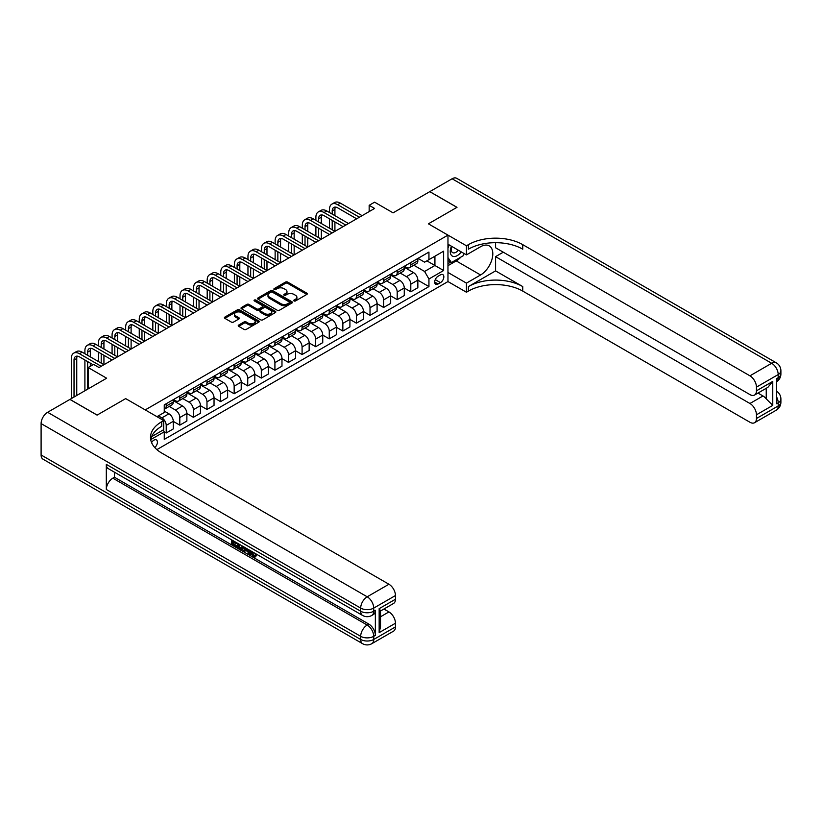 <?xml version="1.0" encoding="UTF-8"?>
<svg xmlns="http://www.w3.org/2000/svg" width="822" height="822" viewBox="0 0 822 822"><rect width="100%" height="100%" fill="white"/><g stroke="black" fill="none" stroke-linecap="round" stroke-linejoin="round"><path stroke-width="1.23" d="M294.019 300.944A1.058 0.606 0 0 0 295.519 300.944L306.853 294.399A1.51 0.873 0 0 0 307.294 293.783A1.51 0.873 0 0 0 306.853 293.166L287.649 282.08A1.51 0.873 0 0 0 285.511 282.08L274.178 288.625A1.058 0.606 0 0 0 275.668 289.488L277.137 288.635A4.829 2.785 0 0 1 283.97 288.635L285.563 289.56A4.829 2.785 0 0 1 286.981 291.533A4.829 2.785 0 0 1 285.563 293.505L284.104 294.348A1.058 0.606 0 0 0 285.594 295.211L287.063 294.368A4.829 2.785 0 0 1 293.886 294.368L295.488 295.293A4.829 2.785 0 0 1 296.906 297.256A4.829 2.785 0 0 1 295.488 299.229L294.019 300.081A1.058 0.606 0 0 0 294.019 300.944L294.019 300.081M154.783 447.569A4.922 2.836 120 0 0 157.29 443.294A4.922 2.836 120 0 0 156.396 439.904A4.922 2.836 120 0 0 153.93 440.15A4.922 2.836 120 0 0 151.567 442.585M238.678 325.07A1.51 0.873 0 0 0 238.236 325.687A1.51 0.873 0 0 0 238.678 326.303L244.062 329.417A1.51 0.873 0 0 0 246.199 329.417L258.786 322.152A1.51 0.873 0 0 0 259.228 321.536A1.51 0.873 0 0 0 258.786 320.919L239.582 309.822A1.51 0.873 0 0 0 237.445 309.822L224.858 317.097A1.51 0.873 0 0 0 224.416 317.713A1.51 0.873 0 0 0 224.858 318.33L231.362 322.09A1.51 0.873 0 0 0 233.499 322.09L238.883 318.977A1.51 0.873 0 0 0 239.325 318.361A1.51 0.873 0 0 0 238.883 317.744L235.657 315.874A4.038 2.332 0 0 1 234.476 314.23A4.038 2.332 0 0 1 236.972 312.083A4.038 2.332 0 0 1 241.37 312.586L254.008 319.881A4.038 2.332 0 0 1 255.19 321.536A4.038 2.332 0 0 1 252.703 323.683A4.038 2.332 0 0 1 248.306 323.18L246.199 321.967A1.51 0.873 0 0 0 244.062 321.967L238.678 325.07L238.678 326.303M495.574 242.685L495.574 247.741L749.941 394.591A9.227 5.322 -120 0 0 754.545 395.043L767.882 387.347L772.762 381.408L772.762 405.38L756.456 414.802L756.456 418.501L778.198 405.945L778.198 402.811L776.564 403.756L776.564 378.644L778.198 377.709L778.198 374.565L756.456 387.121A9.227 5.322 -120 0 0 749.941 375.829L771.673 363.273L452.1 178.764L429.814 191.629L456.991 207.319L428.396 223.82L456.929 207.35L429.762 191.66L393.07 212.847L374.596 202.171L369.16 205.315L374.596 208.449L99.041 367.537L93.605 364.403L88.17 367.537L88.17 388.878M41.1 454.967L360.683 639.465A9.227 5.322 120 0 0 362.594 643.688L43.011 459.179A9.227 5.322 -60 0 1 41.1 454.967L41.1 423.587A9.227 5.322 -60 0 1 47.625 412.284L69.901 399.42L97.078 415.11L125.674 398.608L97.14 415.079L69.962 399.389L106.644 378.212L88.17 367.537M151.587 436.667L163.712 429.67L163.712 420.566L125.674 398.608L145.237 409.901L447.969 235.123L447.969 281.566L466.444 292.231L468.406 291.101A38.428 22.184 180 0 1 522.751 291.101L749.941 422.261A9.227 5.322 -120 0 0 754.545 422.724A9.227 5.322 -120 0 0 756.456 418.501M468.406 244.658A38.428 22.184 180 0 1 522.751 244.658L522.751 249.179A38.428 22.184 180 0 0 468.406 249.179L468.406 244.658L466.444 245.788L428.396 223.82L447.969 235.123M277.24 310.254A1.51 0.873 0 0 0 279.377 310.254L291.964 302.989A1.51 0.873 0 0 0 292.406 302.373A1.51 0.873 0 0 0 291.964 301.756L272.76 290.669A1.51 0.873 0 0 0 270.633 290.669L258.036 297.934A1.51 0.873 0 0 0 257.594 298.55A1.51 0.873 0 0 0 258.036 299.167L277.24 310.254M254.779 301.171A1.058 0.606 0 0 1 255.848 301.314L275.36 312.576L262.783 319.84A1.51 0.873 0 0 1 260.656 319.84L241.452 308.753L246.836 305.661L246.836 304.407L241.452 307.52A1.51 0.873 0 0 0 241.01 308.137A1.51 0.873 0 0 0 241.452 308.753L241.452 307.52M246.836 305.661A1.51 0.873 0 0 1 248.974 305.661L248.974 304.407A1.51 0.873 0 0 0 246.836 304.407M248.974 304.407L256.762 308.908A1.51 0.873 0 0 0 258.889 308.908L262.465 306.842A1.51 0.873 0 0 0 262.906 306.226A1.51 0.873 0 0 0 262.465 305.609L254.358 300.924A1.058 0.606 0 0 1 255.848 300.061L275.38 311.333A1.51 0.873 0 0 1 275.822 311.949A1.51 0.873 0 0 1 275.38 312.565L275.38 311.333M440.469 274.846L438.075 276.233A4.768 2.754 120 0 0 434.961 280.425A4.768 2.754 120 0 0 435.691 284.248A4.768 2.754 120 0 0 438.075 284.011L440.469 282.634A4.768 2.754 120 0 0 443.582 278.432A4.768 2.754 120 0 0 442.853 274.61A4.768 2.754 120 0 0 440.469 274.846M156.868 449.624L447.969 281.566M418.018 258.375L424.594 262.167L428.94 259.66L428.94 252.066L164.256 404.876L164.256 412.48L156.971 416.682M428.94 259.66L443.623 251.183L443.623 270.52L428.94 278.987L424.594 271.455L413.785 265.218M417.853 280.179L428.94 286.58L428.94 278.987M428.94 286.58L164.256 439.4L164.256 431.807L150.703 439.626M369.16 205.315L369.16 211.583M426.875 260.851L434.92 265.496L434.92 256.207L443.623 251.183M424.594 271.455L434.92 265.496L443.623 270.52M164.256 431.869L166.219 432.999L166.219 425.406A6.144 3.555 -120 0 0 161.862 417.874L158.389 415.86M166.219 432.999L173.278 428.92L173.278 421.326A6.144 3.555 -120 0 0 168.931 413.795L164.256 411.092M173.278 421.388L179.802 425.149L179.802 417.555A6.144 3.555 -120 0 0 175.456 410.024L169.209 406.428M179.802 425.149L186.871 421.07L186.871 413.476A6.144 3.555 -120 0 0 182.515 405.945L173.278 400.612M186.871 413.538L193.386 417.309L193.386 409.716A6.144 3.555 -120 0 0 189.039 402.184L182.803 398.578M193.386 417.309L200.455 413.23L200.455 405.636A6.144 3.555 -120 0 0 196.109 398.105L186.871 392.772M200.455 405.698L206.98 409.459L206.98 401.866A6.144 3.555 -120 0 0 202.633 394.334L196.386 390.738M206.98 409.459L214.039 405.38L214.039 397.786A6.144 3.555 -120 0 0 209.692 390.255L200.455 384.922M214.039 397.848L220.563 401.619L220.563 394.026A6.144 3.555 -120 0 0 216.217 386.494L209.97 382.888M220.563 401.619L227.632 397.54L227.632 389.947A6.144 3.555 -120 0 0 223.286 382.415L214.039 377.082M227.632 390.008L234.157 393.769L234.157 386.176A6.144 3.555 -120 0 0 229.8 378.644L223.563 375.048M234.157 393.769L241.216 389.69L241.216 382.096A6.144 3.555 -120 0 0 236.87 374.565L227.632 369.232M241.216 382.158L247.741 385.929L247.741 378.336A6.144 3.555 -120 0 0 243.394 370.804L237.147 367.198M247.741 385.929L254.81 381.85L254.81 374.257A6.144 3.555 -120 0 0 250.453 366.725L241.216 361.392M254.81 374.318L261.324 378.079L261.324 370.486A6.144 3.555 -120 0 0 256.978 362.954L250.741 359.358M261.324 378.079L268.393 374L268.393 366.407A6.144 3.555 -120 0 0 264.047 358.875L254.81 353.542M268.393 366.478L274.918 370.239L274.918 362.646A6.144 3.555 -120 0 0 270.572 355.114L264.324 351.508M274.918 370.239L281.977 366.16L281.977 358.567A6.144 3.555 -120 0 0 277.63 351.035L268.393 345.702M281.977 358.628L288.501 362.399L288.501 354.796A6.144 3.555 -120 0 0 284.155 347.274L277.908 343.668M288.501 362.399L295.571 358.32L295.571 350.717A6.144 3.555 -120 0 0 291.224 343.195L281.977 337.852M295.571 350.788L302.085 354.549L302.085 346.956A6.144 3.555 -120 0 0 297.739 339.424L291.502 335.818M302.085 354.549L309.154 350.47L309.154 342.877A6.144 3.555 -120 0 0 304.808 335.345L295.571 330.012M309.154 342.938L315.679 346.709L315.679 339.116A6.144 3.555 -120 0 0 311.333 331.585L305.085 327.978M315.679 346.709L322.748 342.63L322.748 335.037A6.144 3.555 -120 0 0 318.391 327.505L309.154 322.162M322.748 335.099L329.262 338.859L329.262 331.266A6.144 3.555 -120 0 0 324.916 323.734L318.679 320.128M329.262 338.859L336.332 334.78L336.332 327.187A6.144 3.555 -120 0 0 331.985 319.655L322.748 314.323M336.332 327.248L342.856 331.019L342.856 323.426A6.144 3.555 -120 0 0 338.5 315.895L332.263 312.288M342.856 331.019L349.915 326.94L349.915 319.347A6.144 3.555 -120 0 0 345.569 311.815L336.332 306.472M349.915 319.409L356.44 323.169L356.44 315.576A6.144 3.555 -120 0 0 352.093 308.045L345.846 304.438M356.44 323.169L363.509 319.09L363.509 311.497A6.144 3.555 -120 0 0 359.163 303.965L349.915 298.633M363.509 311.559L370.023 315.329L370.023 307.736A6.144 3.555 -120 0 0 365.677 300.205L359.44 296.598M370.023 315.329L377.093 311.25L377.093 303.657A6.144 3.555 -120 0 0 372.746 296.125L363.509 290.793M377.093 303.719L383.617 307.479L383.617 299.886A6.144 3.555 -120 0 0 379.271 292.355L373.024 288.748M383.617 307.479L390.676 303.4L390.676 295.807A6.144 3.555 -120 0 0 386.33 288.275L377.093 282.943M390.676 295.869L397.201 299.64L397.201 292.046A6.144 3.555 -120 0 0 392.854 284.515L386.607 280.908M397.201 299.64L404.27 295.56L404.27 287.967A6.144 3.555 -120 0 0 399.924 280.436L390.676 275.103M404.27 288.029L410.795 291.789L410.795 284.196A6.144 3.555 -120 0 0 406.438 276.665L400.201 273.058M410.795 291.789L417.853 287.71L417.853 280.117A6.144 3.555 -120 0 0 413.507 272.585L404.27 267.253M404.434 266.215L406.438 267.376A6.144 3.555 -120 0 0 409.52 267.684A6.144 3.555 -120 0 0 410.795 264.869L410.795 262.547M390.84 274.065L392.854 275.226A6.144 3.555 -120 0 0 395.927 275.524A6.144 3.555 -120 0 0 397.201 272.709L397.201 270.387M377.257 281.905L379.271 283.066A6.144 3.555 -120 0 0 382.343 283.374A6.144 3.555 -120 0 0 383.617 280.559L383.617 278.237M363.673 289.755L365.677 290.916A6.144 3.555 -120 0 0 368.759 291.214A6.144 3.555 -120 0 0 370.023 288.399L370.023 286.077M350.08 297.595L352.093 298.756A6.144 3.555 -120 0 0 355.166 299.064A6.144 3.555 -120 0 0 356.44 296.249L356.44 293.927M336.496 305.445L338.5 306.606A6.144 3.555 -120 0 0 341.582 306.904A6.144 3.555 -120 0 0 342.856 304.089L342.856 301.766M322.902 313.285L324.916 314.446A6.144 3.555 -120 0 0 327.988 314.754A6.144 3.555 -120 0 0 329.262 311.939L329.262 309.617M309.319 321.135L311.333 322.296A6.144 3.555 -120 0 0 314.405 322.594A6.144 3.555 -120 0 0 315.679 319.779L315.679 317.456M295.735 328.975L297.739 330.136A6.144 3.555 -120 0 0 300.821 330.444A6.144 3.555 -120 0 0 302.085 327.629L302.085 325.307M282.141 336.825L284.155 337.986A6.144 3.555 -120 0 0 287.227 338.284A6.144 3.555 -120 0 0 288.501 335.468L288.501 333.146M268.558 344.665L270.572 345.826A6.144 3.555 -120 0 0 273.644 346.134A6.144 3.555 -120 0 0 274.918 343.319L274.918 340.996M254.964 352.515L256.978 353.676A6.144 3.555 -120 0 0 260.05 353.974A6.144 3.555 -120 0 0 261.324 351.158L261.324 348.836M241.38 360.355L243.394 361.516A6.144 3.555 -120 0 0 246.466 361.824A6.144 3.555 -120 0 0 247.741 359.009L247.741 356.686M227.797 368.194L229.8 369.355A6.144 3.555 -120 0 0 232.883 369.664A6.144 3.555 -120 0 0 234.157 366.848L234.157 364.526M214.203 376.044L216.217 377.206A6.144 3.555 -120 0 0 219.289 377.514A6.144 3.555 -120 0 0 220.563 374.698L220.563 372.376M200.619 383.884L202.633 385.045A6.144 3.555 -120 0 0 205.706 385.354A6.144 3.555 -120 0 0 206.98 382.538L206.98 380.216M187.026 391.734L189.039 392.895A6.144 3.555 -120 0 0 192.112 393.204A6.144 3.555 -120 0 0 193.386 390.388L193.386 388.066M173.442 399.574L175.456 400.735A6.144 3.555 -120 0 0 178.528 401.044A6.144 3.555 -120 0 0 179.802 398.228L179.802 395.906M409.52 267.684L416.579 263.605A6.144 3.555 -120 0 0 417.853 260.79L417.853 258.468M395.927 275.524L402.996 271.445A6.144 3.555 -120 0 0 404.27 268.63L404.27 266.307M382.343 283.374L389.412 279.295A6.144 3.555 -120 0 0 390.676 276.48L390.676 274.158M368.759 291.214L375.818 287.135A6.144 3.555 -120 0 0 377.093 284.32L377.093 281.997M355.166 299.064L362.235 294.985A6.144 3.555 -120 0 0 363.509 292.17L363.509 289.847M341.582 306.904L348.641 302.825A6.144 3.555 -120 0 0 349.915 300.009L349.915 297.687M327.988 314.754L335.057 310.675A6.144 3.555 -120 0 0 336.332 307.86L336.332 305.537M314.405 322.594L321.474 318.515A6.144 3.555 -120 0 0 322.748 315.699L322.748 313.377M300.821 330.444L307.88 326.365A6.144 3.555 -120 0 0 309.154 323.549L309.154 321.227M287.227 338.284L294.297 334.205A6.144 3.555 -120 0 0 295.571 331.389L295.571 329.067M273.644 346.134L280.703 342.055A6.144 3.555 -120 0 0 281.977 339.239L281.977 336.917M260.05 353.974L267.119 349.895A6.144 3.555 -120 0 0 268.393 347.079L268.393 344.757M246.466 361.824L253.536 357.745A6.144 3.555 -120 0 0 254.81 354.929L254.81 352.607M232.883 369.664L239.942 365.585A6.144 3.555 -120 0 0 241.216 362.769L241.216 360.447M219.289 377.514L226.358 373.435A6.144 3.555 -120 0 0 227.632 370.619L227.632 368.297M205.706 385.354L212.764 381.274A6.144 3.555 -120 0 0 214.039 378.459L214.039 376.137M192.112 393.204L199.181 389.125A6.144 3.555 -120 0 0 200.455 386.309L200.455 383.987M178.528 401.044L185.597 396.964A6.144 3.555 -120 0 0 186.871 394.149L186.871 391.827M164.256 409.14A6.144 3.555 -120 0 0 164.945 408.883L172.004 404.804A6.144 3.555 -120 0 0 173.278 401.999L173.278 399.677M164.945 408.883A6.144 3.555 -120 0 0 166.219 406.078L166.219 403.756M163.198 429.968L164.256 431.807M294.44 301.088L295.488 300.482A4.829 2.785 0 0 0 296.906 298.52L296.906 297.256M286.981 291.533L286.981 292.786A4.829 2.785 0 0 1 285.563 294.759L284.525 295.365M306.832 294.41L287.649 283.333A1.51 0.873 0 0 0 285.511 283.333L274.599 289.632M291.964 301.756L291.964 302.989L272.76 291.923A1.51 0.873 0 0 0 270.633 291.923L258.057 299.177L258.036 297.934M289.303 302.804A1.058 0.606 0 0 0 289.303 301.941L272.442 292.211A1.058 0.606 0 0 0 270.952 292.211L269.4 293.105A4.829 2.785 0 0 0 267.993 295.077A4.829 2.785 0 0 0 269.4 297.04L280.929 303.698A4.829 2.785 0 0 0 287.751 303.698L289.303 302.804L289.303 304.058A1.058 0.606 0 0 0 289.611 303.626L289.611 302.373M267.993 295.077L267.993 296.331A4.829 2.785 0 0 0 269.4 298.304L269.4 297.04M289.303 304.058L287.751 304.952A4.829 2.785 0 0 1 280.929 304.952L269.4 298.304M248.974 305.661L256.762 310.161A1.51 0.873 0 0 0 258.889 310.161L262.465 308.096A1.51 0.873 0 0 0 262.906 307.479L262.906 306.226M264.838 313.572A4.038 2.332 0 0 0 269.236 314.076A4.038 2.332 0 0 0 271.733 311.918A4.038 2.332 0 0 0 270.551 310.274L266.092 307.705A1.51 0.873 0 0 0 263.965 307.705L260.389 309.76A1.51 0.873 0 0 0 259.947 310.377A1.51 0.873 0 0 0 260.389 310.993L264.838 313.572L264.838 314.826A4.038 2.332 0 0 0 269.236 315.329A4.038 2.332 0 0 0 271.733 313.172L271.733 311.918M259.947 310.377L259.947 311.641A1.51 0.873 0 0 0 260.389 312.257L260.389 310.993M264.838 314.826L260.389 312.257M255.19 321.536L255.19 322.789A4.038 2.332 0 0 1 252.703 324.937A4.038 2.332 0 0 1 248.306 324.433L246.199 323.221A1.51 0.873 0 0 0 244.062 323.221L238.699 326.313M234.476 314.23L234.476 315.484A4.038 2.332 0 0 0 235.657 317.138L235.657 315.874M238.863 318.987L235.657 317.138M258.786 320.919L258.786 322.152L239.582 311.086A1.51 0.873 0 0 0 237.445 311.086L224.879 318.34L224.858 317.097M329.478 212.528L329.478 209.394A11.529 6.658 60 0 1 331.872 204.113L334.585 202.541A11.529 6.658 60 0 1 340.349 203.116L362.091 215.662M331.872 204.113A11.529 6.658 60 0 1 337.637 204.688L359.378 217.234M356.656 218.806L337.637 207.822A7.686 4.439 -120 0 0 333.794 207.442A7.686 4.439 -120 0 0 332.201 210.956L332.201 214.1M335.397 207.082A7.686 4.439 -120 0 0 334.914 209.394L334.914 215.662M332.201 220.378L332.201 229.79M334.914 221.94L334.914 231.352L313.182 218.806L310.459 220.378L332.201 232.924M329.478 228.218L329.478 218.806M315.895 220.378L315.895 217.234A11.529 6.658 60 0 1 318.278 211.953L321.001 210.391A11.529 6.658 60 0 1 326.766 210.956L348.507 223.512M318.278 211.953A11.529 6.658 60 0 1 324.043 212.528L345.785 225.084M343.072 226.646L324.043 215.662A7.686 4.439 -120 0 0 320.2 215.282A7.686 4.439 -120 0 0 318.617 218.806L318.617 221.94M321.813 214.932A7.686 4.439 -120 0 0 321.33 217.234L321.33 223.512M318.617 228.218L318.617 237.63M321.33 229.79L321.33 239.202L299.588 226.646L296.876 228.218L318.617 240.774M315.895 236.058L315.895 226.646M329.478 234.496L310.459 223.512A7.686 4.439 -120 0 0 306.616 223.132A7.686 4.439 -120 0 0 305.024 226.646L305.024 229.79M308.219 222.772A7.686 4.439 -120 0 0 307.747 225.084L307.747 231.352M305.024 236.058L305.024 245.48M307.747 237.63L307.747 247.042L286.005 234.496L283.282 236.058L305.024 248.614M302.311 243.908L302.311 234.496M302.311 228.218L302.311 225.084A11.529 6.658 60 0 1 304.695 219.803A11.529 6.658 60 0 1 310.459 220.378M304.695 219.803L307.418 218.231A11.529 6.658 60 0 1 313.182 218.806M315.895 242.336L296.876 231.352A7.686 4.439 -120 0 0 293.033 230.972A7.686 4.439 -120 0 0 291.44 234.496L291.44 237.63M294.636 230.622A7.686 4.439 -120 0 0 294.153 232.924L294.153 239.202M291.44 243.908L291.44 253.32M294.153 245.48L294.153 254.892L272.411 242.336L269.698 243.908L291.44 256.464M288.717 251.748L288.717 242.336M288.717 236.058L288.717 232.924A11.529 6.658 60 0 1 291.111 227.643A11.529 6.658 60 0 1 296.876 228.218M291.111 227.643L293.824 226.081A11.529 6.658 60 0 1 299.588 226.646M302.311 250.186L283.282 239.202A7.686 4.439 -120 0 0 279.439 238.822A7.686 4.439 -120 0 0 277.846 242.336L277.846 245.48M281.052 238.462A7.686 4.439 -120 0 0 280.569 240.774L280.569 247.042M277.846 251.748L277.846 261.17M280.569 253.32L280.569 262.732L258.827 250.186L256.115 251.748L277.846 264.304M275.134 259.598L275.134 250.186M275.134 243.908L275.134 240.774A11.529 6.658 60 0 1 277.517 235.493A11.529 6.658 60 0 1 283.282 236.058M277.517 235.493L280.24 233.921A11.529 6.658 60 0 1 286.005 234.496M451.463 246.24A9.987 5.764 120 0 0 452.141 255.971A9.987 5.764 120 0 0 460.844 252.446A9.987 5.764 120 0 0 461.265 251.902M447.969 248.049L449.182 244.925M464.06 253.515L463.187 255.765L451.442 262.547L447.969 257.594M447.969 260.533L451.442 262.547M451.792 246.425A6.843 3.946 120 0 0 452.603 252.601A6.843 3.946 120 0 0 458.357 250.227M447.969 272.462L466.444 283.128L480.572 274.969A17.293 9.987 120 0 0 491.875 259.731A17.293 9.987 120 0 0 489.224 245.87A17.293 9.987 120 0 0 480.572 246.734L466.444 254.892L466.444 245.788M466.444 283.128L466.444 292.231M495.574 270.89L468.406 286.58A38.428 22.184 180 0 1 522.751 286.58L495.574 270.89L495.574 256.649L503.29 252.19M756.456 414.802A9.227 5.322 -120 0 0 749.941 403.499L762.98 395.968A9.227 5.322 60 0 1 766.238 398.865L766.238 388.292M495.574 256.649L749.941 403.499M452.1 178.764A9.227 5.322 -60 0 1 456.713 178.312L776.287 362.821A9.227 5.322 120 0 0 771.673 363.273A9.227 5.322 60 0 1 778.198 374.565A9.227 5.322 180 0 0 780.9 370.804A9.227 9.227 0 0 0 776.287 362.821M447.969 244.216L466.444 254.892M754.545 395.043A9.227 5.322 -120 0 0 756.456 390.82L772.762 381.408M756.456 387.121L756.456 390.82M522.751 244.658L749.941 375.829M757.966 393.07L762.98 395.968M772.762 405.38L766.238 398.865M461.019 257.019A17.293 9.987 -60 0 1 456.231 260.913L447.969 265.681M447.969 263.677L450.682 262.105M251.727 551.408L254.501 555.888M250.946 550.997L252.878 556.124L254.142 556.278L255.57 554.788L256.495 555.569L254.861 557.295L252.96 557.039L250.011 550.452M245.624 550.391L244.34 551.963L243.363 551.398L245.007 547.565M249.148 549.959L250.443 554.49L249.58 554.994L248.604 554.429L247.864 551.685L245.079 550.072L244.34 551.963M233.499 542.232L233.499 543.835L237.342 546.055L237.342 546.928L236.479 547.431L231.712 544.678L231.712 539.89M236.931 542.9L236.058 543.712L232.626 541.729L232.626 544.339L233.499 543.835M106.315 464.379L360.683 611.229A9.227 5.322 120 0 0 362.594 615.452L108.227 468.602A9.227 5.322 -60 0 1 106.315 464.379L106.315 489.48A9.227 5.322 -60 0 1 112.84 478.178L114.474 477.243L368.831 624.093A9.227 5.322 60 0 1 375.356 635.385L375.356 610.284A9.227 5.322 60 0 1 373.445 614.507L371.811 615.452A9.227 5.322 -120 0 0 373.722 611.229L375.356 610.284M114.474 477.243L114.474 472.198M243.014 546.414L243.086 547.431L243.929 546.949L242.182 549.928L237.733 548.151L237.733 543.363M163.712 420.566L161.759 421.696A38.428 22.184 0 0 0 150.498 437.386A38.428 22.184 0 0 0 161.759 453.076L388.94 584.247A9.227 5.322 60 0 1 395.464 595.539L373.722 608.095L373.722 611.229A9.227 5.322 0 0 1 360.683 611.229L360.683 608.095L41.1 423.587M379.158 608.66L380.514 610.695L380.514 626.826L379.158 632.632L379.158 608.66L395.464 599.238L395.464 595.539M395.464 599.238A9.227 5.322 60 0 1 393.553 603.461L380.514 610.993M383.925 609.02L388.94 611.917A9.227 5.322 60 0 1 395.464 623.22L379.158 632.632M375.356 635.385L373.722 636.331L373.722 639.465L395.464 626.919L395.464 623.22M395.464 626.919A9.227 5.322 60 0 1 393.553 631.142L371.811 643.688A9.227 5.322 -120 0 0 373.722 639.465A9.227 5.322 0 0 1 360.683 639.465L360.683 636.331L106.315 489.48M161.759 421.696L161.759 426.217A38.428 22.184 0 0 0 150.703 439.647M232.626 544.339L236.479 546.558L237.342 546.055M236.479 546.558L236.479 547.431M232.626 540.424L236.438 542.623M236.058 542.839L236.058 543.712M243.086 547.431L242.182 549.928M238.647 543.897L238.647 547.812L239.993 548.593L241.534 548.952L242.1 545.88M239.521 544.4L239.521 547.308L242.408 548.449M238.647 547.812L239.521 547.308M239.993 548.593L240.867 548.089M247.925 549.25L249.58 554.994M245.87 548.058L245.357 549.363L247.586 550.658L247.073 548.757M246.415 548.377L247.258 549.466M245.357 549.363L246.23 548.87M252.878 556.124L253.741 555.621M250.854 551.901L251.696 551.428M254.707 555.292L255.621 556.073L256.495 555.569M255.621 556.073L254.861 557.295M288.717 258.026L269.698 247.042A7.686 4.439 -120 0 0 265.855 246.662A7.686 4.439 -120 0 0 264.263 250.186L264.263 253.32M267.458 246.312A7.686 4.439 -120 0 0 266.975 248.614L266.975 254.892M264.263 259.598L264.263 269.01M266.975 261.17L266.975 270.582L245.244 258.026L242.521 259.598L264.263 272.144M261.54 267.438L261.54 258.026M261.54 251.748L261.54 248.614A11.529 6.658 60 0 1 263.934 243.333A11.529 6.658 60 0 1 269.698 243.908M263.934 243.333L266.647 241.771A11.529 6.658 60 0 1 272.411 242.336M275.134 265.876L256.115 254.892A7.686 4.439 -120 0 0 252.262 254.512A7.686 4.439 -120 0 0 250.679 258.026L250.679 261.17M253.875 254.152A7.686 4.439 -120 0 0 253.392 256.464L253.392 262.732M250.679 267.438L250.679 276.86M253.392 269.01L253.392 278.422L231.65 265.876L228.937 267.438L250.679 279.994M247.956 275.288L247.956 265.876M247.956 259.598L247.956 256.464A11.529 6.658 60 0 1 250.34 251.183A11.529 6.658 60 0 1 256.115 251.748M250.34 251.183L253.063 249.611A11.529 6.658 60 0 1 258.827 250.186M261.54 273.716L242.521 262.732A7.686 4.439 -120 0 0 238.678 262.352A7.686 4.439 -120 0 0 237.085 265.876L237.085 269.01M240.281 262.002A7.686 4.439 -120 0 0 239.808 264.304L239.808 270.582M237.085 275.288L237.085 284.7M239.808 276.86L239.808 286.272L218.066 273.716L215.343 275.288L237.085 287.834M234.373 283.128L234.373 273.716M234.373 267.438L234.373 264.304A11.529 6.658 60 0 1 236.757 259.022A11.529 6.658 60 0 1 242.521 259.598M236.757 259.022L239.479 257.461A11.529 6.658 60 0 1 245.244 258.026M247.956 281.566L228.937 270.582A7.686 4.439 -120 0 0 225.094 270.202A7.686 4.439 -120 0 0 223.502 273.716L223.502 276.86M226.697 269.842A7.686 4.439 -120 0 0 226.214 272.144L226.214 278.422M223.502 283.128L223.502 292.54M226.214 284.7L226.214 294.112L204.473 281.566L201.76 283.128L223.502 295.684M220.779 290.978L220.779 281.566M220.779 275.288L220.779 272.144A11.529 6.658 60 0 1 223.173 266.873A11.529 6.658 60 0 1 228.937 267.438M223.173 266.873L225.886 265.3A11.529 6.658 60 0 1 231.65 265.876M234.373 289.406L215.343 278.422A7.686 4.439 -120 0 0 211.501 278.042A7.686 4.439 -120 0 0 209.908 281.566L209.908 284.7M213.114 277.692A7.686 4.439 -120 0 0 212.631 279.994L212.631 286.272M209.908 290.978L209.908 300.39M212.631 292.54L212.631 301.962L190.889 289.406L188.176 290.978L209.908 303.524M207.195 298.818L207.195 289.406M207.195 283.128L207.195 279.994A11.529 6.658 60 0 1 209.579 274.712A11.529 6.658 60 0 1 215.343 275.288M209.579 274.712L212.302 273.151A11.529 6.658 60 0 1 218.066 273.716M220.779 297.256L201.76 286.272A7.686 4.439 -120 0 0 197.917 285.892A7.686 4.439 -120 0 0 196.324 289.406L196.324 292.54M199.52 285.532A7.686 4.439 -120 0 0 199.037 287.834L199.037 294.112M196.324 298.818L196.324 308.229M199.037 300.39L199.037 309.802L177.305 297.256L174.583 298.818L196.324 311.374M193.612 306.668L193.612 297.256M193.612 290.978L193.612 287.834A11.529 6.658 60 0 1 195.996 282.562A11.529 6.658 60 0 1 201.76 283.128M195.996 282.562L198.708 280.99A11.529 6.658 60 0 1 204.473 281.566M207.195 305.096L188.176 294.112A7.686 4.439 -120 0 0 184.334 293.731A7.686 4.439 -120 0 0 182.741 297.256L182.741 300.39M185.936 293.382A7.686 4.439 -120 0 0 185.453 295.684L185.453 301.962M182.741 306.668L182.741 316.08M185.453 308.229L185.453 317.652L163.712 305.096L160.999 306.668L182.741 319.213M180.018 314.507L180.018 305.096M180.018 298.818L180.018 295.684A11.529 6.658 60 0 1 182.412 290.402A11.529 6.658 60 0 1 188.176 290.978M182.412 290.402L185.125 288.841A11.529 6.658 60 0 1 190.889 289.406M193.612 312.946L174.583 301.962A7.686 4.439 -120 0 0 170.74 301.582A7.686 4.439 -120 0 0 169.147 305.096L169.147 308.229M172.353 301.222A7.686 4.439 -120 0 0 171.87 303.524L171.87 309.802M169.147 314.507L169.147 323.919M171.87 316.08L171.87 325.491L150.128 312.946L147.405 314.507L169.147 327.064M166.434 322.358L166.434 312.946M166.434 306.668L166.434 303.524A11.529 6.658 60 0 1 168.818 298.252A11.529 6.658 60 0 1 174.583 298.818M168.818 298.252L171.541 296.68A11.529 6.658 60 0 1 177.305 297.256M180.018 320.786L160.999 309.802A7.686 4.439 -120 0 0 157.156 309.421A7.686 4.439 -120 0 0 155.564 312.946L155.564 316.08M158.759 309.072A7.686 4.439 -120 0 0 158.276 311.374L158.276 317.652M155.564 322.358L155.564 331.769M158.276 323.919L158.276 333.342L136.534 320.786L133.822 322.358L155.564 334.903M152.841 330.197L152.841 320.786M152.841 314.507L152.841 311.374A11.529 6.658 60 0 1 155.235 306.092A11.529 6.658 60 0 1 160.999 306.668M155.235 306.092L157.947 304.52A11.529 6.658 60 0 1 163.712 305.096M166.434 328.625L147.405 317.652A7.686 4.439 -120 0 0 143.562 317.271A7.686 4.439 -120 0 0 141.97 320.786L141.97 323.919M145.175 316.912A7.686 4.439 -120 0 0 144.693 319.213L144.693 325.491M141.97 330.197L141.97 339.609M144.693 331.769L144.693 341.181L122.951 328.625L120.238 330.197L141.97 342.753M139.257 338.048L139.257 328.625M139.257 322.358L139.257 319.213A11.529 6.658 60 0 1 141.641 313.942A11.529 6.658 60 0 1 147.405 314.507M141.641 313.942L144.364 312.37A11.529 6.658 60 0 1 150.128 312.946M152.841 336.475L133.822 325.491A7.686 4.439 -120 0 0 129.979 325.111A7.686 4.439 -120 0 0 128.386 328.625L128.386 331.769M131.582 324.762A7.686 4.439 -120 0 0 131.109 327.064L131.109 333.342M128.386 338.048L128.386 347.459M131.109 339.609L131.109 349.031L109.367 336.475L106.644 338.048L128.386 350.593M125.674 345.887L125.674 336.475M125.674 330.197L125.674 327.064A11.529 6.658 60 0 1 128.057 321.782A11.529 6.658 60 0 1 133.822 322.358M128.057 321.782L130.77 320.21A11.529 6.658 60 0 1 136.534 320.786M139.257 344.315L120.238 333.342A7.686 4.439 -120 0 0 116.395 332.961A7.686 4.439 -120 0 0 114.803 336.475L114.803 339.609M117.998 332.602A7.686 4.439 -120 0 0 117.515 334.903L117.515 341.181M114.803 345.887L114.803 355.299M117.515 347.459L117.515 356.871L95.773 344.315L93.061 345.887L114.803 358.443M112.08 353.737L112.08 344.315M112.08 338.048L112.08 334.903A11.529 6.658 60 0 1 114.474 329.632A11.529 6.658 60 0 1 120.238 330.197M114.474 329.632L117.186 328.06A11.529 6.658 60 0 1 122.951 328.625M125.674 352.165L106.644 341.181A7.686 4.439 -120 0 0 102.801 340.801A7.686 4.439 -120 0 0 101.209 344.315L101.209 347.459M104.415 340.442A7.686 4.439 -120 0 0 103.932 342.753L103.932 349.031M101.209 353.737L101.209 363.149M103.932 355.299L103.932 364.711L82.19 352.165L79.467 353.737L101.209 366.283M98.496 361.577L98.496 352.165M98.496 345.887L98.496 342.753A11.529 6.658 60 0 1 100.88 337.472A11.529 6.658 60 0 1 106.644 338.048M100.88 337.472L103.603 335.9A11.529 6.658 60 0 1 109.367 336.475M112.08 360.005L93.061 349.031A7.686 4.439 -120 0 0 89.218 348.641A7.686 4.439 -120 0 0 87.625 352.165L87.625 355.299M90.821 348.292A7.686 4.439 -120 0 0 90.338 350.593L90.338 356.871M87.625 361.577L87.625 389.196M90.338 363.149L90.338 366.283M84.902 390.758L84.902 360.005M84.902 353.737L84.902 350.593A11.529 6.658 60 0 1 87.296 345.322A11.529 6.658 60 0 1 93.061 345.887M87.296 345.322L90.009 343.75A11.529 6.658 60 0 1 95.773 344.315M93.061 364.711L79.467 356.871A7.686 4.439 -120 0 0 75.624 356.491A7.686 4.439 -120 0 0 74.031 360.005L74.031 397.036M77.237 356.132A7.686 4.439 -120 0 0 76.754 358.443L76.754 395.464M71.319 398.608L71.319 358.443A11.529 6.658 60 0 1 73.703 353.162A11.529 6.658 60 0 1 79.467 353.737M73.703 353.162L76.425 351.59A11.529 6.658 60 0 1 82.19 352.165M161.862 417.874L168.931 413.795M175.456 410.024L182.515 405.945M189.039 402.184L196.109 398.105M202.633 394.334L209.692 390.255M216.217 386.494L223.286 382.415M229.8 378.644L236.87 374.565M243.394 370.804L250.453 366.725M256.978 362.954L264.047 358.875M270.572 355.114L277.63 351.035M284.155 347.274L291.224 343.195M297.739 339.424L304.808 335.345M311.333 331.585L318.391 327.505M324.916 323.734L331.985 319.655M338.5 315.895L345.569 311.815M352.093 308.045L359.163 303.965M365.677 300.205L372.746 296.125M379.271 292.355L386.33 288.275M392.854 284.515L399.924 280.436M406.438 276.665L413.507 272.585M410.795 264.869L417.853 260.79M410.795 284.196L417.853 280.117M397.201 292.046L404.27 287.967M397.201 272.709L404.27 268.63M383.617 299.886L390.676 295.807M383.617 280.559L390.676 276.48M370.023 307.736L377.093 303.657M370.023 288.399L377.093 284.32M356.44 315.576L363.509 311.497M356.44 296.249L363.509 292.17M342.856 323.426L349.915 319.347M342.856 304.089L349.915 300.009M329.262 331.266L336.332 327.187M329.262 311.939L336.332 307.86M315.679 339.116L322.748 335.037M315.679 319.779L322.748 315.699M302.085 346.956L309.154 342.877M302.085 327.629L309.154 323.549M288.501 354.796L295.571 350.717M288.501 335.468L295.571 331.389M274.918 362.646L281.977 358.567M274.918 343.319L281.977 339.239M261.324 370.486L268.393 366.407M261.324 351.158L268.393 347.079M247.741 378.336L254.81 374.257M247.741 359.009L254.81 354.929M234.157 386.176L241.216 382.096M234.157 366.848L241.216 362.769M220.563 394.026L227.632 389.947M220.563 374.698L227.632 370.619M206.98 401.866L214.039 397.786M206.98 382.538L214.039 378.459M193.386 409.716L200.455 405.636M193.386 390.388L200.455 386.309M179.802 417.555L186.871 413.476M179.802 398.228L186.871 394.149M166.219 425.406L173.278 421.326M166.219 406.078L173.278 401.999M435.249 279.624L440.469 282.634M434.704 282.069L438.075 284.011M295.488 300.482L295.488 299.229M284.104 295.211L284.104 294.348M285.563 294.759L285.563 293.505M274.178 289.488L274.178 288.625M285.511 283.333L285.511 282.08M287.649 283.333L287.649 282.08M306.853 294.399L306.853 293.166M270.633 291.923L270.633 290.669M272.76 291.923L272.76 290.669M280.929 304.952L280.929 303.698M287.751 304.952L287.751 303.698M256.762 310.161L256.762 308.908M258.889 310.161L258.889 308.908M262.465 308.096L262.465 306.842M255.848 301.314L255.848 300.061M244.062 323.221L244.062 321.967M246.199 323.221L246.199 321.967M248.306 324.433L248.306 323.18M238.883 318.977L238.883 317.744M237.445 311.086L237.445 309.822M239.582 311.086L239.582 309.822M340.349 203.116L337.637 204.688M334.914 209.394L332.201 210.956M326.766 210.956L324.043 212.528M321.33 217.234L318.617 218.806M307.747 225.084L305.024 226.646M294.153 232.924L291.44 234.496M280.569 240.774L277.846 242.336M468.406 286.58L468.406 291.101M522.751 286.58L522.751 291.101M776.564 396.892A9.227 5.322 60 0 1 778.198 402.811A9.227 5.322 180 0 0 780.9 399.04A9.227 9.227 0 0 0 776.564 391.221M776.287 410.168A9.227 9.227 0 0 0 780.9 402.184A9.227 5.322 0 0 1 778.198 405.945A9.227 5.322 60 0 1 776.287 410.168L754.545 422.724M778.198 377.709A9.227 5.322 60 0 1 776.564 381.747A9.227 9.227 0 0 0 780.9 373.938A9.227 5.322 0 0 1 778.198 377.709M456.231 260.913L480.572 274.969M47.625 412.284L367.198 596.793L388.94 584.247M112.84 478.178L367.198 625.039L368.831 624.093M380.514 616.788L388.94 611.917M367.198 596.793A9.227 5.322 120 0 0 360.683 608.095A9.227 5.322 180 0 0 373.722 608.095A9.227 5.322 -120 0 0 367.198 596.793M367.198 625.039A9.227 5.322 120 0 0 360.683 636.331A9.227 5.322 180 0 0 373.722 636.331A9.227 5.322 -120 0 0 367.198 625.039M266.975 248.614L264.263 250.186M253.392 256.464L250.679 258.026M239.808 264.304L237.085 265.876M226.214 272.144L223.502 273.716M212.631 279.994L209.908 281.566M199.037 287.834L196.324 289.406M185.453 295.684L182.741 297.256M171.87 303.524L169.147 305.096M158.276 311.374L155.564 312.946M144.693 319.213L141.97 320.786M131.109 327.064L128.386 328.625M117.515 334.903L114.803 336.475M103.932 342.753L101.209 344.315M90.338 350.593L87.625 352.165M76.754 358.443L74.031 360.005M780.9 399.04L780.9 402.184M780.9 370.804L780.9 373.938M362.594 615.452A9.227 9.227 0 0 0 371.811 615.452M362.594 643.688A9.227 9.227 0 0 0 371.811 643.688"/></g></svg>
